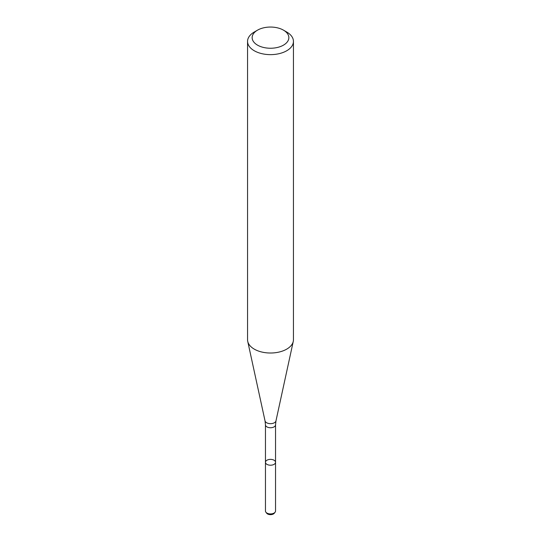 <?xml version="1.0" encoding="UTF-8"?>
<svg xmlns="http://www.w3.org/2000/svg" width="541" height="541" viewBox="0 0 541 541"><rect width="100%" height="100%" fill="white"/><g stroke="black" fill="none" stroke-linecap="round" stroke-linejoin="round"><path stroke-width="0.81" d="M274.071 464.354A5.045 2.915 180 0 1 268.566 464.983A5.045 2.915 180 0 1 265.455 462.291A5.045 2.915 180 0 1 270.5 459.377A5.045 2.915 180 0 1 275.545 462.291A5.045 2.915 180 0 1 274.071 464.354A5.045 2.915 180 0 1 268.566 464.983A5.045 2.915 180 0 1 265.455 462.291L265.455 511.002A5.045 2.915 180 0 0 265.895 512.192A5.045 2.915 180 0 0 274.071 513.064A5.045 2.915 180 0 0 275.105 512.192A5.045 2.915 180 0 0 275.545 511.002L275.545 462.291A5.045 2.915 180 0 1 274.071 464.354M283.477 30.154L286.723 32.027A22.945 13.248 180 0 1 293.445 41.393L293.445 339.762A22.945 13.248 180 0 1 293.263 341.418A22.945 13.248 180 0 1 286.723 349.134A22.945 13.248 180 0 1 263.061 352.299A22.945 13.248 180 0 1 247.737 341.418A22.945 13.248 180 0 1 247.555 339.762L247.555 41.393A22.945 13.248 180 0 1 254.277 32.027L257.523 30.154A18.353 10.597 180 0 1 283.477 30.154A18.353 10.597 180 0 1 283.477 45.14A18.353 10.597 180 0 1 257.523 45.14A18.353 10.597 180 0 1 257.523 30.154M293.445 41.393A22.945 13.248 180 0 1 286.723 50.759A22.945 13.248 180 0 1 261.722 53.633A22.945 13.248 180 0 1 247.555 41.393M275.105 512.192L274.301 513.233A4.166 2.407 180 0 1 273.442 513.95A4.166 2.407 180 0 1 266.699 513.233L265.895 512.192M275.545 462.291L275.545 424.82A5.045 2.915 180 0 1 274.071 426.883A5.045 2.915 180 0 1 268.566 427.518A5.045 2.915 180 0 1 265.455 424.82L265.455 462.291M275.545 424.82L275.971 420.884A5.511 3.185 180 0 1 274.395 422.737A5.511 3.185 180 0 1 268.715 423.495A5.511 3.185 180 0 1 265.029 420.884L247.737 341.418M265.455 424.82L265.029 420.884M275.971 420.884L293.263 341.418"/></g></svg>
